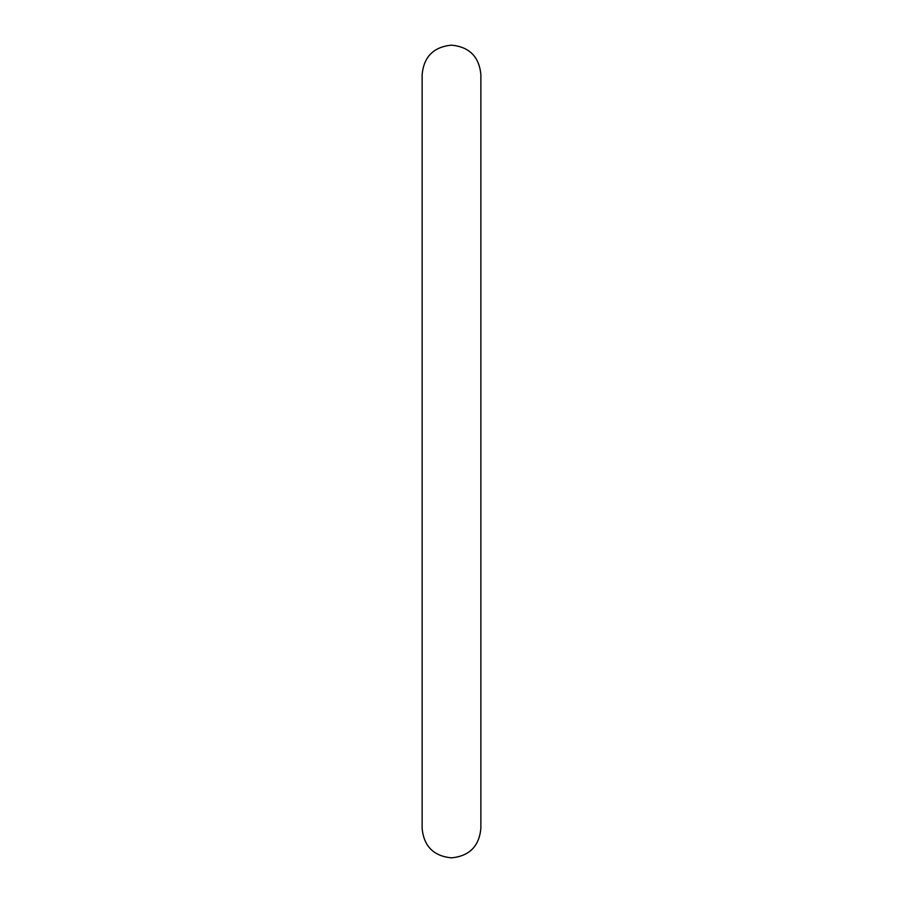 <?xml version="1.0" encoding="UTF-8"?>
<svg xmlns="http://www.w3.org/2000/svg" width="903" height="903" viewBox="0 0 903 903"><rect width="100%" height="100%" fill="white"/><g stroke="black" fill="none" stroke-linecap="round" stroke-linejoin="round"><path stroke-width="1.35" d="M451.5 857.85C433.654 856.112 423.868 846.314 422.13 828.48L422.13 74.52C423.868 56.686 433.654 46.888 451.5 45.15C469.346 46.888 479.132 56.686 480.87 74.52L480.87 828.48C479.132 846.314 469.346 856.112 451.5 857.85"/></g></svg>
